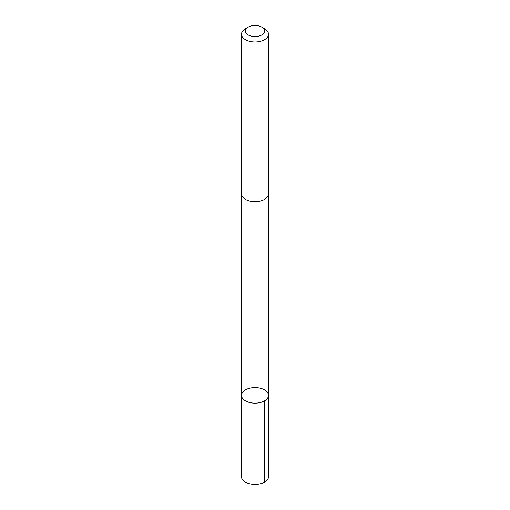 <?xml version="1.0" encoding="UTF-8"?>
<svg xmlns="http://www.w3.org/2000/svg" width="510" height="510" viewBox="0 0 510 510"><rect width="100%" height="100%" fill="white"/><g stroke="black" fill="none" stroke-linecap="round" stroke-linejoin="round"><path stroke-width="0.76" d="M241.938 397.277A13.47 7.777 180 0 1 241.53 395.384A13.47 7.777 180 0 1 255 387.6A13.47 7.777 180 0 1 268.47 395.384A13.47 7.777 180 0 1 256.657 403.098A13.47 7.777 180 0 1 241.938 397.277A13.47 7.777 180 0 1 241.53 395.384L241.523 476.78A13.477 7.777 0 0 0 241.931 478.68A13.477 7.777 0 0 0 256.657 484.5A13.477 7.777 0 0 0 268.477 476.78L268.47 395.384A13.47 7.777 180 0 1 256.657 403.098A13.47 7.777 180 0 1 241.938 397.277M248.223 27.119L245.469 28.707A13.477 7.777 0 0 0 241.523 34.208L241.523 193.883A13.477 7.777 0 0 0 255 201.66A13.477 7.777 0 0 0 268.477 193.883L268.477 34.208A13.477 7.777 0 0 0 268.069 32.308A13.477 7.777 0 0 0 264.531 28.707L261.777 27.119A9.582 5.533 0 0 0 248.223 27.119A9.582 5.533 0 0 0 252.45 36.369A9.582 5.533 0 0 0 264.295 29.682A9.582 5.533 0 0 0 261.777 27.119M241.523 34.208A13.477 7.777 0 0 0 255 41.992A13.477 7.777 0 0 0 268.477 34.208M264.524 400.879L264.531 482.281M241.53 194.131L241.53 395.384M268.47 194.131L268.47 395.384"/></g></svg>
